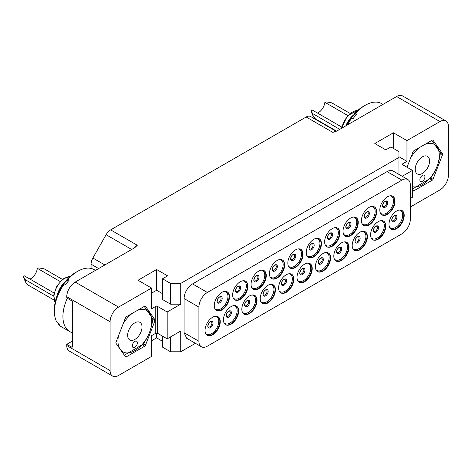<?xml version="1.0" encoding="UTF-8"?>
<svg xmlns="http://www.w3.org/2000/svg" width="472" height="472" viewBox="0 0 472 472"><rect width="100%" height="100%" fill="white"/><g stroke="black" fill="none" stroke-linecap="round" stroke-linejoin="round"><path stroke-width="0.71" d="M91.072 268.438L91.072 264.19A8.968 5.18 -60 0 1 92.872 258.031L106.117 234.708A8.968 5.18 -60 0 1 110.66 229.876L137.299 245.257L134.762 247.7L75.213 282.079L118.56 307.107A11.959 6.903 120 0 0 110.1 321.757L110.1 370.585A11.959 6.903 120 0 0 112.578 376.06A11.959 6.903 120 0 0 118.56 375.47L151.542 356.425L151.542 335.675L155.772 333.232A1.198 0.69 0 0 1 157.465 333.232L167.188 338.843L180.723 331.031L180.723 351.787L170.575 351.787L170.575 336.89M110.66 229.876L306.18 116.997A8.968 5.18 -60 0 1 310.664 116.555A8.968 5.18 -60 0 1 310.718 116.584L336.229 131.31L310.664 116.555M410.339 207.007L439.945 189.921A11.959 6.903 120 0 0 448.4 175.271L448.4 126.443A11.959 6.903 120 0 0 445.922 120.962A11.959 6.903 120 0 0 439.945 121.558L396.598 96.53L337.049 130.915L332.819 132.378L306.18 116.997M439.945 121.558L406.958 140.603L393.424 132.785L374.821 143.529L385.813 149.878L390.887 146.945L398.923 151.589L398.923 157.447L180.723 283.424L170.575 283.424L162.539 278.787L167.613 275.854L156.615 269.506L138.013 280.25L151.542 288.062L118.56 307.107M112.578 376.06L69.236 351.038A11.959 6.903 -60 0 1 66.758 345.557L66.758 344.342L72.676 340.92M66.758 344.342L71.408 347.026L72.676 346.295L72.676 302.835A1.794 1.038 60 0 0 71.408 300.635L66.758 297.95L66.758 296.729A11.959 6.903 -60 0 1 75.213 282.079M72.676 332.164L72.676 315.532M72.676 346.295A1.794 1.038 60 0 1 72.304 347.115A1.794 1.038 60 0 1 71.408 347.026M72.676 306.593A19.848 11.458 120 0 0 72.175 311.184A19.848 11.458 120 0 0 72.676 315.19M72.181 310.824A18.986 10.962 120 0 0 72.676 314.387M67.313 298.274A32.928 19.01 120 0 0 69.744 331.598A32.928 19.01 120 0 0 72.676 332.772M64.31 283.926L63.248 284.215A29.919 17.275 120 0 0 54.427 309.154L54.427 311.614A32.928 19.01 120 0 1 64.31 283.926L65.561 284.645A32.928 19.01 120 0 1 67.325 282.333A32.928 19.01 120 0 1 69.177 280.15L67.927 279.43A32.928 19.01 -60 0 1 77.715 271.288A32.928 19.01 -60 0 1 94.176 269.654L95.456 270.391M54.427 311.614A32.928 19.01 120 0 0 56.587 321.674L57.838 322.4A32.928 19.01 120 0 0 59.926 325.367L58.67 324.642A32.928 19.01 120 0 0 61.248 326.695L69.744 331.598M63.514 284.144A18.986 10.962 -60 0 1 67.278 280.309M68.062 281.43L66.865 279.719A29.919 17.275 -60 0 1 75.579 272.515L77.715 271.288M58.67 324.642L58.599 323.686M66.865 279.719L67.927 279.43M57.195 295.478A16.597 9.582 -60 0 1 67.142 280.114M54.05 292.994L24.314 275.825L23.635 276.704A10.809 6.242 120 0 0 24.096 278.61L25.494 282.044A13.293 7.676 -60 0 1 24.916 279.477L53.625 296.186M60.151 281.507L37.312 268.32L38.834 267.931L44.179 268.845L62.434 279.389M37.312 268.32A9.269 5.351 -60 0 1 34.09 275.76A9.269 5.351 -60 0 1 29.966 279.088M24.096 278.61L23.6 276.568L24.916 279.477M131.245 326.04A10.166 5.87 -60 0 1 139.924 322.352A10.166 5.87 -60 0 1 138.432 336.271A10.166 5.87 -60 0 1 129.759 339.958A10.166 5.87 -60 0 1 131.245 326.04M132.343 313.308A23.883 13.788 120 0 0 126.396 319.143A23.883 13.788 120 0 0 123.103 323.904M118.454 335.893A23.883 13.788 120 0 0 119.835 348.773M120.625 349.888A23.883 13.788 120 0 0 143.281 343.168A23.883 13.788 120 0 0 151.429 317.939A23.883 13.788 120 0 0 137.334 310.428M136.107 346.141A3.587 2.071 120 0 0 136.632 341.232A3.587 2.071 120 0 0 133.57 342.536A3.587 2.071 120 0 0 133.045 347.445A3.587 2.071 120 0 0 136.107 346.141M124.342 355.186L142.963 344.289A27.512 15.883 120 0 0 143.087 344.135A27.512 15.883 120 0 0 143.205 343.988C148.355 336.861 151.553 328.606 152.81 319.231A27.512 15.883 120 0 0 152.81 318.913L144.255 306.428M144.721 346.2L126.225 356.879A1.198 0.69 -60 0 1 125.623 356.938A1.198 0.69 -60 0 1 125.493 356.814L115.97 343.268A1.198 0.69 -60 0 1 115.97 342.294L125.493 317.75A1.198 0.69 -60 0 1 126.225 316.842L144.721 306.163A1.198 0.69 -60 0 1 145.323 306.104A1.198 0.69 -60 0 1 145.459 306.228L154.975 319.774A1.198 0.69 -60 0 1 154.975 320.748L145.459 345.292A1.198 0.69 -60 0 1 144.721 346.2L142.402 344.861M151.542 288.062L151.542 308.818L155.772 306.375A1.198 0.69 180 0 1 157.465 306.375L157.465 333.232M151.542 340.802L156.615 337.869L162.539 341.286M162.539 336.158L162.539 347.144L170.575 351.787M195.402 343.309L180.723 351.787M396.598 96.53A11.959 6.903 -60 0 1 402.581 95.94L445.922 120.962M347.61 124.814A32.928 19.01 120 0 1 351.864 117.906L353.115 118.631A32.928 19.01 120 0 1 354.879 116.313A32.928 19.01 120 0 1 356.732 114.135L355.475 113.41A32.928 19.01 -60 0 1 365.269 105.268A32.928 19.01 -60 0 1 381.73 103.639L383.01 104.377M351.068 118.124A18.986 10.962 -60 0 1 354.832 114.289M355.617 115.41L354.419 113.705A29.919 17.275 -60 0 1 363.133 106.495L365.269 105.268M351.864 117.906L350.802 118.201A29.919 17.275 120 0 0 346.489 125.463M354.419 113.705L355.475 113.41M345.87 125.817A16.597 9.582 -60 0 1 354.696 114.094M341.604 126.974L311.868 109.805L311.19 110.684A10.809 6.242 120 0 0 311.65 112.596L313.048 116.023A13.293 7.676 -60 0 1 312.47 113.463L339.757 129.346M347.705 115.487L324.866 102.3L326.388 101.911L331.733 102.831L349.988 113.368M324.866 102.3A9.269 5.351 -60 0 1 321.644 109.74A9.269 5.351 -60 0 1 317.52 113.073M311.65 112.596L311.154 110.548L312.47 113.463M418.8 160.026A10.166 5.87 -60 0 1 427.479 156.332A10.166 5.87 -60 0 1 425.986 170.25A10.166 5.87 -60 0 1 417.313 173.944A10.166 5.87 -60 0 1 418.8 160.026M419.897 147.288A23.883 13.788 120 0 0 413.95 153.123A23.883 13.788 120 0 0 410.658 157.89M412.457 186.641A23.883 13.788 120 0 0 430.836 177.153A23.883 13.788 120 0 0 438.984 151.919A23.883 13.788 120 0 0 424.888 144.408M423.661 180.127A3.587 2.071 120 0 0 424.186 175.212A3.587 2.071 120 0 0 421.124 176.516A3.587 2.071 120 0 0 420.599 181.431A3.587 2.071 120 0 0 423.661 180.127M412.457 188.983L430.517 178.268A27.512 15.883 120 0 0 430.641 178.121A27.512 15.883 120 0 0 430.759 177.968C435.91 170.84 439.107 162.586 440.364 153.211A27.512 15.883 120 0 0 440.364 152.893L431.809 140.414M407.023 167.253L413.047 151.736A1.198 0.69 -60 0 1 413.779 150.822L432.275 140.143A1.198 0.69 -60 0 1 432.877 140.084A1.198 0.69 -60 0 1 433.013 140.208L442.529 153.754A1.198 0.69 -60 0 1 442.529 154.733L433.013 179.272A1.198 0.69 -60 0 1 432.275 180.186L413.779 190.865A1.198 0.69 -60 0 1 413.177 190.924A1.198 0.69 -60 0 1 413.047 190.8L412.457 189.962M402.728 163.796L402.728 164.769A1.198 0.69 180 0 1 402.38 164.285A1.198 0.69 180 0 1 402.728 163.796L406.958 161.353L398.923 156.716M406.958 140.603L406.958 161.353M180.723 283.424L180.723 304.174L167.188 311.992L167.188 338.843M398.923 157.447L398.923 174.398M402.728 164.769L412.457 170.386L402.215 176.298M412.457 170.386L412.457 197.243L410.339 198.464M186.676 338.271L184.104 332.742L184.104 298.564A11.959 6.903 -60 0 1 192.564 283.914L387.081 171.607L401.884 180.151L207.361 292.457A11.959 6.903 120 0 0 198.907 307.107L198.907 341.286A11.959 6.903 120 0 0 201.385 346.761A11.959 6.903 120 0 0 207.361 346.171L401.884 233.864A11.959 6.903 120 0 0 410.339 219.214L410.339 185.036A11.959 6.903 120 0 0 407.867 179.561A11.959 6.903 120 0 0 401.884 180.151M407.867 179.561L393.064 171.012A11.959 6.903 120 0 0 387.081 171.607M167.188 311.992L157.465 306.375M162.539 293.678L156.615 290.262L151.542 293.189M180.723 304.174L170.575 304.174L162.539 299.537L162.539 278.787M156.615 269.506L156.615 290.262M170.575 283.424L170.575 304.174M156.615 337.869L156.615 333.026M393.424 132.785L393.424 148.415M212.648 317.237A10.768 6.213 -60 0 1 218.029 316.706A10.768 6.213 -60 0 1 219.681 325.332A10.768 6.213 -60 0 1 212.648 334.819A10.768 6.213 -60 0 1 207.267 335.35A10.768 6.213 -60 0 1 205.615 326.724A10.768 6.213 -60 0 1 212.648 317.237M231.044 306.617A10.768 6.213 -60 0 1 236.425 306.086A10.768 6.213 -60 0 1 238.077 314.712A10.768 6.213 -60 0 1 231.044 324.199A10.768 6.213 -60 0 1 225.663 324.73A10.768 6.213 -60 0 1 224.011 316.104A10.768 6.213 -60 0 1 231.044 306.617M249.44 295.997A10.768 6.213 -60 0 1 254.821 295.466A10.768 6.213 -60 0 1 256.473 304.092A10.768 6.213 -60 0 1 249.44 313.579A10.768 6.213 -60 0 1 244.053 314.11A10.768 6.213 -60 0 1 242.407 305.484A10.768 6.213 -60 0 1 249.44 295.997M267.83 285.377A10.768 6.213 -60 0 1 273.217 284.846A10.768 6.213 -60 0 1 274.863 293.472A10.768 6.213 -60 0 1 267.83 302.959A10.768 6.213 -60 0 1 262.45 303.49A10.768 6.213 -60 0 1 260.804 294.864A10.768 6.213 -60 0 1 267.83 285.377M286.227 274.757A10.768 6.213 -60 0 1 291.607 274.226A10.768 6.213 -60 0 1 293.26 282.852A10.768 6.213 -60 0 1 286.227 292.339A10.768 6.213 -60 0 1 280.846 292.87A10.768 6.213 -60 0 1 279.194 284.244A10.768 6.213 -60 0 1 286.227 274.757M304.623 264.137A10.768 6.213 -60 0 1 310.004 263.606A10.768 6.213 -60 0 1 311.656 272.232A10.768 6.213 -60 0 1 304.623 281.719A10.768 6.213 -60 0 1 299.242 282.25A10.768 6.213 -60 0 1 297.59 273.624A10.768 6.213 -60 0 1 304.623 264.137M323.019 253.517A10.768 6.213 -60 0 1 328.4 252.986A10.768 6.213 -60 0 1 330.052 261.612A10.768 6.213 -60 0 1 323.019 271.093A10.768 6.213 -60 0 1 317.638 271.63A10.768 6.213 -60 0 1 315.986 263.004A10.768 6.213 -60 0 1 323.019 253.517M341.415 242.897A10.768 6.213 -60 0 1 346.796 242.366A10.768 6.213 -60 0 1 348.448 250.992A10.768 6.213 -60 0 1 341.415 260.473A10.768 6.213 -60 0 1 336.029 261.01A10.768 6.213 -60 0 1 334.382 252.384A10.768 6.213 -60 0 1 341.415 242.897M359.806 232.277A10.768 6.213 -60 0 1 365.192 231.746A10.768 6.213 -60 0 1 366.838 240.372A10.768 6.213 -60 0 1 359.806 249.853A10.768 6.213 -60 0 1 354.425 250.39A10.768 6.213 -60 0 1 352.773 241.764A10.768 6.213 -60 0 1 359.806 232.277M378.202 221.657A10.768 6.213 -60 0 1 383.583 221.126A10.768 6.213 -60 0 1 385.235 229.752A10.768 6.213 -60 0 1 378.202 239.233A10.768 6.213 -60 0 1 372.821 239.77A10.768 6.213 -60 0 1 371.169 231.144A10.768 6.213 -60 0 1 378.202 221.657M396.598 211.037A10.768 6.213 -60 0 1 401.979 210.506A10.768 6.213 -60 0 1 403.631 219.132A10.768 6.213 -60 0 1 396.598 228.613A10.768 6.213 -60 0 1 391.217 229.15A10.768 6.213 -60 0 1 389.565 220.524A10.768 6.213 -60 0 1 396.598 211.037M221.869 292.386A10.768 6.213 -60 0 1 227.25 291.849A10.768 6.213 -60 0 1 228.896 300.475A10.768 6.213 -60 0 1 221.869 309.962A10.768 6.213 -60 0 1 216.483 310.499A10.768 6.213 -60 0 1 214.837 301.873A10.768 6.213 -60 0 1 221.869 292.386M240.26 281.766A10.768 6.213 -60 0 1 245.647 281.229A10.768 6.213 -60 0 1 247.293 289.855A10.768 6.213 -60 0 1 240.26 299.342A10.768 6.213 -60 0 1 234.879 299.873A10.768 6.213 -60 0 1 233.227 291.248A10.768 6.213 -60 0 1 240.26 281.766M258.656 271.146A10.768 6.213 -60 0 1 264.037 270.609A10.768 6.213 -60 0 1 265.689 279.235A10.768 6.213 -60 0 1 258.656 288.722A10.768 6.213 -60 0 1 253.275 289.253A10.768 6.213 -60 0 1 251.623 280.628A10.768 6.213 -60 0 1 258.656 271.146M277.052 260.526A10.768 6.213 -60 0 1 282.433 259.989A10.768 6.213 -60 0 1 284.085 268.615A10.768 6.213 -60 0 1 277.052 278.102A10.768 6.213 -60 0 1 271.671 278.633A10.768 6.213 -60 0 1 270.019 270.008A10.768 6.213 -60 0 1 277.052 260.526M295.448 249.906A10.768 6.213 -60 0 1 300.829 249.369A10.768 6.213 -60 0 1 302.481 257.995A10.768 6.213 -60 0 1 295.448 267.482A10.768 6.213 -60 0 1 290.062 268.013A10.768 6.213 -60 0 1 288.416 259.388A10.768 6.213 -60 0 1 295.448 249.906M313.845 239.286A10.768 6.213 -60 0 1 319.225 238.749A10.768 6.213 -60 0 1 320.871 247.375A10.768 6.213 -60 0 1 313.845 256.862A10.768 6.213 -60 0 1 308.458 257.393A10.768 6.213 -60 0 1 306.812 248.768A10.768 6.213 -60 0 1 313.845 239.286M332.235 228.66A10.768 6.213 -60 0 1 337.622 228.129A10.768 6.213 -60 0 1 339.268 236.755A10.768 6.213 -60 0 1 332.235 246.242A10.768 6.213 -60 0 1 326.854 246.773A10.768 6.213 -60 0 1 325.202 238.148A10.768 6.213 -60 0 1 332.235 228.66M350.631 218.04A10.768 6.213 -60 0 1 356.012 217.509A10.768 6.213 -60 0 1 357.664 226.135A10.768 6.213 -60 0 1 350.631 235.622A10.768 6.213 -60 0 1 345.25 236.153A10.768 6.213 -60 0 1 343.598 227.528A10.768 6.213 -60 0 1 350.631 218.04M369.027 207.42A10.768 6.213 -60 0 1 374.408 206.889A10.768 6.213 -60 0 1 376.06 215.515A10.768 6.213 -60 0 1 369.027 225.002A10.768 6.213 -60 0 1 363.647 225.533A10.768 6.213 -60 0 1 361.994 216.908A10.768 6.213 -60 0 1 369.027 207.42M387.423 196.8A10.768 6.213 -60 0 1 392.804 196.269A10.768 6.213 -60 0 1 394.456 204.895A10.768 6.213 -60 0 1 387.423 214.382A10.768 6.213 -60 0 1 382.037 214.913A10.768 6.213 -60 0 1 380.391 206.288A10.768 6.213 -60 0 1 387.423 196.8M66.758 296.729L110.1 321.757M110.1 370.585L66.758 345.557M55.159 302.369A15.7 9.062 -60 0 1 57.218 286.339A15.7 9.062 -60 0 1 70.068 276.539M54.026 300.033L27.972 284.994A13.458 7.77 -60 0 1 25.223 279.79M145.459 345.292L143.205 343.988M154.975 320.748L152.775 319.479M154.975 319.774L152.603 318.399M145.459 306.228L145.146 306.045M126.225 356.879L125.068 356.212M155.772 306.375L155.772 333.232M91.072 264.19L98.636 268.556M341.811 128.16A15.7 9.062 -60 0 1 357.623 110.525M336.607 131.145L315.526 118.974A13.458 7.77 -60 0 1 312.777 113.77M413.779 190.865L412.622 190.198M432.275 180.186L429.957 178.841M433.013 179.272L430.759 177.973M442.529 154.733L440.329 153.459M442.529 153.754L440.158 152.385M433.013 140.208L432.7 140.031M184.104 332.742L198.907 341.286M198.907 307.107L184.104 298.564M207.361 292.457L192.564 283.914M217.816 316.588A10.768 6.213 -60 0 1 219.197 325.279A10.768 6.213 -60 0 1 212.223 334.571A10.768 6.213 120 0 1 207.06 335.22M205.538 333.279A10.101 5.829 120 0 0 211.615 333.674A10.101 5.829 -60 0 0 218.483 323.721A10.101 5.829 -60 0 0 215.374 316.246M210.394 321.739A3.652 2.112 -60 0 1 212.978 323.231A3.652 2.112 -60 0 1 210.394 327.71A3.652 2.112 120 0 1 207.81 326.217A3.652 2.112 120 0 1 210.394 321.739M208.282 326.96A2.991 1.729 120 0 0 209.78 326.813A2.991 1.729 -60 0 0 211.733 324.175A2.991 1.729 -60 0 0 211.273 321.78L210.229 321.975C207.692 323.397 207.692 328.193 208.282 326.96M229.669 311.16A2.991 1.729 -60 0 1 230.13 313.555A2.991 1.729 -60 0 1 228.177 316.193A2.991 1.729 120 0 1 226.678 316.34C226.088 317.573 226.088 312.777 228.625 311.355L229.669 311.16M228.784 311.119A3.652 2.112 120 0 0 226.2 315.597A3.652 2.112 120 0 0 228.784 317.09A3.652 2.112 -60 0 0 231.368 312.611A3.652 2.112 -60 0 0 228.784 311.119M233.764 305.626A10.101 5.829 -60 0 1 236.879 313.101A10.101 5.829 -60 0 1 230.006 323.054A10.101 5.829 120 0 1 223.934 322.659M225.451 324.6A10.768 6.213 120 0 0 230.619 323.951A10.768 6.213 -60 0 0 237.593 314.659A10.768 6.213 -60 0 0 236.212 305.968M248.065 300.54A2.991 1.729 -60 0 1 248.52 302.935A2.991 1.729 -60 0 1 246.567 305.573A2.991 1.729 120 0 1 245.074 305.72C244.478 306.953 244.484 302.157 247.015 300.735L248.065 300.54M247.18 300.499A3.652 2.112 120 0 0 244.596 304.977A3.652 2.112 120 0 0 247.18 306.47A3.652 2.112 -60 0 0 249.765 301.991A3.652 2.112 -60 0 0 247.18 300.499M252.16 295.006A10.101 5.829 -60 0 1 255.269 302.481A10.101 5.829 -60 0 1 248.402 312.434A10.101 5.829 120 0 1 242.331 312.033M243.847 313.98A10.768 6.213 120 0 0 249.015 313.331A10.768 6.213 -60 0 0 255.989 304.039A10.768 6.213 -60 0 0 254.603 295.348M266.462 289.92A2.991 1.729 -60 0 1 266.916 292.315A2.991 1.729 -60 0 1 264.963 294.953A2.991 1.729 120 0 1 263.47 295.1C262.875 296.333 262.875 291.531 265.411 290.115L266.462 289.92M265.577 289.879A3.652 2.112 120 0 0 262.993 294.357A3.652 2.112 120 0 0 265.577 295.85A3.652 2.112 -60 0 0 268.161 291.372A3.652 2.112 -60 0 0 265.577 289.879M270.556 284.386A10.101 5.829 -60 0 1 273.666 291.861A10.101 5.829 -60 0 1 266.798 301.815A10.101 5.829 120 0 1 260.727 301.413M262.243 303.36A10.768 6.213 120 0 0 267.412 302.711A10.768 6.213 -60 0 0 274.385 293.419A10.768 6.213 -60 0 0 272.999 284.728M284.852 279.3A2.991 1.729 -60 0 1 285.312 281.695A2.991 1.729 -60 0 1 283.359 284.333A2.991 1.729 120 0 1 281.861 284.48C281.271 285.713 281.271 280.911 283.808 279.495L284.852 279.3M283.973 279.259A3.652 2.112 120 0 0 281.389 283.737A3.652 2.112 120 0 0 283.973 285.23A3.652 2.112 -60 0 0 286.557 280.752A3.652 2.112 -60 0 0 283.973 279.259M288.952 273.766A10.101 5.829 -60 0 1 292.062 281.241A10.101 5.829 -60 0 1 285.194 291.195A10.101 5.829 120 0 1 279.123 290.793M280.639 292.74A10.768 6.213 120 0 0 285.808 292.091A10.768 6.213 -60 0 0 292.782 282.799A10.768 6.213 -60 0 0 291.395 274.108M303.248 268.68A2.991 1.729 -60 0 1 303.708 271.075A2.991 1.729 -60 0 1 301.755 273.713A2.991 1.729 120 0 1 300.257 273.86C299.667 275.093 299.667 270.291 302.204 268.875L303.248 268.68M302.369 268.639A3.652 2.112 120 0 0 299.779 273.117A3.652 2.112 120 0 0 302.369 274.61A3.652 2.112 -60 0 0 304.953 270.132A3.652 2.112 -60 0 0 302.369 268.639M307.349 263.146A10.101 5.829 -60 0 1 310.458 270.621A10.101 5.829 -60 0 1 303.584 280.575A10.101 5.829 120 0 1 297.513 280.173M299.036 282.12A10.768 6.213 120 0 0 304.198 281.471A10.768 6.213 -60 0 0 311.172 272.179A10.768 6.213 -60 0 0 309.791 263.488M321.644 258.06A2.991 1.729 -60 0 1 322.105 260.455A2.991 1.729 -60 0 1 320.146 263.093A2.991 1.729 120 0 1 318.653 263.24C318.063 264.473 318.063 259.671 320.6 258.255L321.644 258.06M320.759 258.019A3.652 2.112 120 0 0 318.175 262.497A3.652 2.112 120 0 0 320.759 263.99A3.652 2.112 -60 0 0 323.344 259.512A3.652 2.112 -60 0 0 320.759 258.019M325.739 252.526A10.101 5.829 -60 0 1 328.854 260.001A10.101 5.829 -60 0 1 321.981 269.954A10.101 5.829 120 0 1 315.91 269.553M317.426 271.5A10.768 6.213 120 0 0 322.594 270.851A10.768 6.213 -60 0 0 329.568 261.559A10.768 6.213 -60 0 0 328.188 252.868M340.041 247.44A2.991 1.729 -60 0 1 340.495 249.835A2.991 1.729 -60 0 1 338.542 252.473A2.991 1.729 120 0 1 337.049 252.62C336.453 253.853 336.459 249.051 338.99 247.635L340.041 247.44M339.156 247.399A3.652 2.112 120 0 0 336.571 251.877A3.652 2.112 120 0 0 339.156 253.37A3.652 2.112 -60 0 0 341.74 248.892A3.652 2.112 -60 0 0 339.156 247.399M344.135 241.906A10.101 5.829 -60 0 1 347.244 249.381A10.101 5.829 -60 0 1 340.377 259.334A10.101 5.829 120 0 1 334.306 258.933M335.822 260.88A10.768 6.213 120 0 0 340.99 260.231A10.768 6.213 -60 0 0 347.964 250.939A10.768 6.213 -60 0 0 346.578 242.248M358.431 236.82A2.991 1.729 -60 0 1 358.891 239.215A2.991 1.729 -60 0 1 356.938 241.853A2.991 1.729 120 0 1 355.445 242C354.85 243.233 354.85 238.431 357.387 237.015L358.431 236.82M357.552 236.779A3.652 2.112 120 0 0 354.968 241.257A3.652 2.112 120 0 0 357.552 242.75A3.652 2.112 -60 0 0 360.136 238.272A3.652 2.112 -60 0 0 357.552 236.779M362.531 231.286A10.101 5.829 -60 0 1 365.641 238.761A10.101 5.829 -60 0 1 358.773 248.714A10.101 5.829 120 0 1 352.702 248.313M354.218 250.26A10.768 6.213 120 0 0 359.387 249.611A10.768 6.213 -60 0 0 366.361 240.319A10.768 6.213 -60 0 0 364.974 231.628M376.827 226.2A2.991 1.729 -60 0 1 377.287 228.595A2.991 1.729 -60 0 1 375.334 231.233A2.991 1.729 120 0 1 373.836 231.38C373.246 232.607 373.246 227.811 375.783 226.395L376.827 226.2M375.948 226.159A3.652 2.112 120 0 0 373.364 230.637A3.652 2.112 120 0 0 375.948 232.13A3.652 2.112 -60 0 0 378.532 227.651A3.652 2.112 -60 0 0 375.948 226.159M380.928 220.666A10.101 5.829 -60 0 1 384.037 228.141A10.101 5.829 -60 0 1 377.169 238.094A10.101 5.829 120 0 1 371.092 237.693M372.614 239.64A10.768 6.213 120 0 0 377.783 238.991A10.768 6.213 -60 0 0 384.757 229.699A10.768 6.213 -60 0 0 383.37 221.008M395.223 215.58A2.991 1.729 -60 0 1 395.683 217.975A2.991 1.729 -60 0 1 393.731 220.613A2.991 1.729 120 0 1 392.232 220.76C391.642 221.987 391.642 217.191 394.179 215.775L395.223 215.58M394.344 215.539A3.652 2.112 120 0 0 391.754 220.017A3.652 2.112 120 0 0 394.344 221.51A3.652 2.112 -60 0 0 396.928 217.031A3.652 2.112 -60 0 0 394.344 215.539M399.324 210.046A10.101 5.829 -60 0 1 402.433 217.515A10.101 5.829 -60 0 1 395.56 227.475A10.101 5.829 120 0 1 389.488 227.073M391.011 229.02A10.768 6.213 120 0 0 396.173 228.371A10.768 6.213 -60 0 0 403.147 219.079A10.768 6.213 -60 0 0 401.766 210.388M220.495 296.929A2.991 1.729 -60 0 1 220.949 299.325A2.991 1.729 -60 0 1 218.996 301.956A2.991 1.729 120 0 1 217.503 302.109C216.908 303.337 216.908 298.54 219.445 297.118L220.495 296.929M219.61 296.888A3.652 2.112 120 0 0 217.026 301.366A3.652 2.112 120 0 0 219.61 302.853A3.652 2.112 -60 0 0 222.194 298.381A3.652 2.112 -60 0 0 219.61 296.888M224.589 291.395A10.101 5.829 -60 0 1 227.699 298.864A10.101 5.829 -60 0 1 220.831 308.824A10.101 5.829 120 0 1 214.76 308.422M216.276 310.369A10.768 6.213 120 0 0 221.445 309.721A10.768 6.213 -60 0 0 228.418 300.428A10.768 6.213 -60 0 0 227.032 291.737M238.885 286.309A2.991 1.729 -60 0 1 239.345 288.705A2.991 1.729 -60 0 1 237.392 291.336A2.991 1.729 120 0 1 235.9 291.489C235.304 292.717 235.304 287.92 237.841 286.498L238.885 286.309M238.006 286.268A3.652 2.112 120 0 0 235.422 290.74A3.652 2.112 120 0 0 238.006 292.233A3.652 2.112 -60 0 0 240.59 287.761A3.652 2.112 -60 0 0 238.006 286.268M242.986 280.775A10.101 5.829 -60 0 1 246.095 288.245A10.101 5.829 -60 0 1 239.227 298.204A10.101 5.829 120 0 1 233.156 297.803M234.672 299.75A10.768 6.213 120 0 0 239.841 299.1A10.768 6.213 -60 0 0 246.815 289.808A10.768 6.213 -60 0 0 245.428 281.117M257.281 275.689A2.991 1.729 -60 0 1 257.741 278.085A2.991 1.729 -60 0 1 255.789 280.716A2.991 1.729 120 0 1 254.29 280.864C253.7 282.097 253.7 277.3 256.237 275.878L257.281 275.689M256.402 275.648A3.652 2.112 120 0 0 253.818 280.12A3.652 2.112 120 0 0 256.402 281.613A3.652 2.112 -60 0 0 258.986 277.141A3.652 2.112 -60 0 0 256.402 275.648M261.382 270.155A10.101 5.829 -60 0 1 264.491 277.625A10.101 5.829 -60 0 1 257.623 287.584A10.101 5.829 120 0 1 251.547 287.183M253.069 289.13A10.768 6.213 120 0 0 258.231 288.481A10.768 6.213 -60 0 0 265.205 279.188A10.768 6.213 -60 0 0 263.824 270.497M275.678 265.069A2.991 1.729 -60 0 1 276.138 267.465A2.991 1.729 -60 0 1 274.185 270.096A2.991 1.729 120 0 1 272.686 270.244C272.096 271.477 272.096 266.68 274.633 265.258L275.678 265.069M274.792 265.028A3.652 2.112 120 0 0 272.208 269.5A3.652 2.112 120 0 0 274.792 270.993A3.652 2.112 -60 0 0 277.377 266.521A3.652 2.112 -60 0 0 274.792 265.028M279.772 259.535A10.101 5.829 -60 0 1 282.887 267.005A10.101 5.829 -60 0 1 276.014 276.964A10.101 5.829 120 0 1 269.943 276.562M271.465 278.504A10.768 6.213 120 0 0 276.627 277.861A10.768 6.213 -60 0 0 283.601 268.568A10.768 6.213 -60 0 0 282.221 259.877M294.074 254.449A2.991 1.729 -60 0 1 294.528 256.845A2.991 1.729 -60 0 1 292.575 259.476A2.991 1.729 120 0 1 291.082 259.624C290.492 260.857 290.492 256.06 293.023 254.638L294.074 254.449M293.189 254.408A3.652 2.112 120 0 0 290.604 258.88A3.652 2.112 120 0 0 293.189 260.373A3.652 2.112 -60 0 0 295.773 255.901A3.652 2.112 -60 0 0 293.189 254.408M298.168 248.915A10.101 5.829 -60 0 1 301.278 256.385A10.101 5.829 -60 0 1 294.41 266.344A10.101 5.829 120 0 1 288.339 265.942M289.855 267.884A10.768 6.213 120 0 0 295.024 267.24A10.768 6.213 -60 0 0 301.997 257.942A10.768 6.213 -60 0 0 300.611 249.257M312.47 243.829A2.991 1.729 -60 0 1 312.924 246.225A2.991 1.729 -60 0 1 310.971 248.856A2.991 1.729 120 0 1 309.479 249.004C308.883 250.237 308.883 245.44 311.42 244.018L312.47 243.829M311.585 243.788A3.652 2.112 120 0 0 309.001 248.26A3.652 2.112 120 0 0 311.585 249.753A3.652 2.112 -60 0 0 314.169 245.281A3.652 2.112 -60 0 0 311.585 243.788M316.564 238.295A10.101 5.829 -60 0 1 319.674 245.764A10.101 5.829 -60 0 1 312.806 255.724A10.101 5.829 120 0 1 306.735 255.322M308.251 257.264A10.768 6.213 120 0 0 313.42 256.62A10.768 6.213 -60 0 0 320.394 247.322A10.768 6.213 -60 0 0 319.007 238.637M330.86 233.209A2.991 1.729 -60 0 1 331.32 235.605A2.991 1.729 -60 0 1 329.368 238.236A2.991 1.729 120 0 1 327.875 238.384C327.279 239.617 327.279 234.82 329.816 233.398L330.86 233.209M329.981 233.168A3.652 2.112 120 0 0 327.397 237.64A3.652 2.112 120 0 0 329.981 239.133A3.652 2.112 -60 0 0 332.565 234.655A3.652 2.112 -60 0 0 329.981 233.168M334.961 227.675A10.101 5.829 -60 0 1 338.07 235.144A10.101 5.829 -60 0 1 331.202 245.104A10.101 5.829 120 0 1 325.131 244.702M326.648 246.644A10.768 6.213 120 0 0 331.816 246A10.768 6.213 -60 0 0 338.79 236.702A10.768 6.213 -60 0 0 337.403 228.017M349.256 222.583A2.991 1.729 -60 0 1 349.717 224.985A2.991 1.729 -60 0 1 347.764 227.616A2.991 1.729 120 0 1 346.265 227.764C345.675 228.997 345.675 224.2 348.212 222.778L349.256 222.583M348.377 222.548A3.652 2.112 120 0 0 345.793 227.02A3.652 2.112 120 0 0 348.377 228.513A3.652 2.112 -60 0 0 350.962 224.035A3.652 2.112 -60 0 0 348.377 222.548M353.357 217.055A10.101 5.829 -60 0 1 356.466 224.524A10.101 5.829 -60 0 1 349.599 234.484A10.101 5.829 120 0 1 343.522 234.082M345.044 236.024A10.768 6.213 120 0 0 350.206 235.375A10.768 6.213 -60 0 0 357.18 226.082A10.768 6.213 -60 0 0 355.799 217.397M367.653 211.963A2.991 1.729 -60 0 1 368.113 214.365A2.991 1.729 -60 0 1 366.16 216.996A2.991 1.729 120 0 1 364.661 217.144C364.071 218.377 364.071 213.58 366.608 212.158L367.653 211.963M366.768 211.922A3.652 2.112 120 0 0 364.183 216.4A3.652 2.112 120 0 0 366.768 217.893A3.652 2.112 -60 0 0 369.352 213.415A3.652 2.112 -60 0 0 366.768 211.922M371.747 206.435A10.101 5.829 -60 0 1 374.862 213.904A10.101 5.829 -60 0 1 367.989 223.858A10.101 5.829 120 0 1 361.918 223.462M363.44 225.404A10.768 6.213 120 0 0 368.602 224.755A10.768 6.213 -60 0 0 375.576 215.462A10.768 6.213 -60 0 0 374.196 206.777M386.049 201.343A2.991 1.729 -60 0 1 386.503 203.739A2.991 1.729 -60 0 1 384.55 206.376A2.991 1.729 120 0 1 383.058 206.524C382.467 207.757 382.467 202.96 384.999 201.538L386.049 201.343M385.164 201.302A3.652 2.112 120 0 0 382.58 205.78A3.652 2.112 120 0 0 385.164 207.273A3.652 2.112 -60 0 0 387.748 202.795A3.652 2.112 -60 0 0 385.164 201.302M390.143 195.809A10.101 5.829 -60 0 1 393.253 203.285A10.101 5.829 -60 0 1 386.385 213.238A10.101 5.829 120 0 1 380.314 212.843M381.83 214.784A10.768 6.213 120 0 0 386.999 214.135A10.768 6.213 -60 0 0 393.972 204.842A10.768 6.213 -60 0 0 392.586 196.157M335.716 131.517A8.968 5.18 120 0 0 332.819 132.378M106.117 234.708L131.694 249.476M137.299 245.257A8.968 5.18 120 0 0 134.136 248.065M92.872 258.031L104.872 264.957M55.13 302.499L53.696 295.201L56.776 286.085L63.13 278.858L70.169 276.456M27.972 284.994L25.494 282.044M341.339 128.437L347.516 115.693L357.723 110.436M315.526 118.974L313.048 116.023M186.487 338.164L201.385 346.761"/></g></svg>
